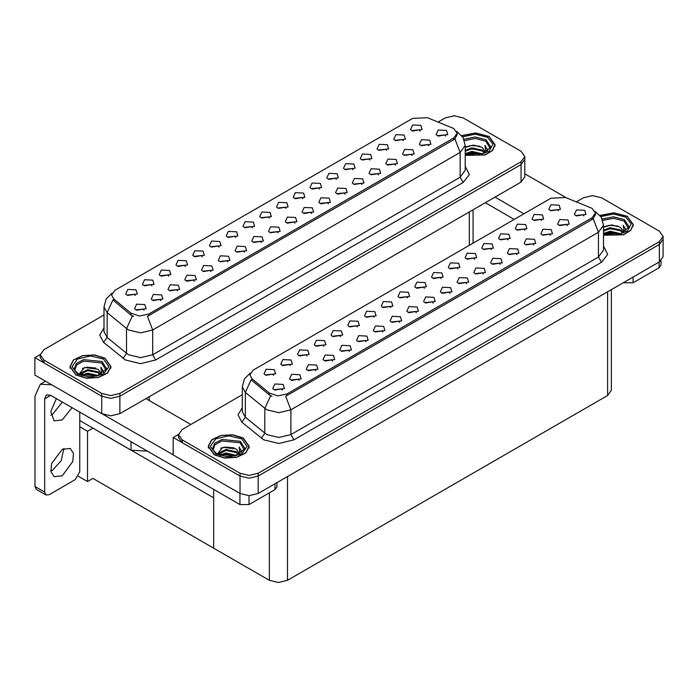 <?xml version="1.0" encoding="UTF-8"?>
<svg xmlns="http://www.w3.org/2000/svg" width="698" height="698" viewBox="0 0 698 698"><rect width="100%" height="100%" fill="white"/><g stroke="black" fill="none" stroke-linecap="round" stroke-linejoin="round"><path stroke-width="1.05" d="M202.28 256.759L201.251 255.677L194.768 256.759M203.066 251.14L194.838 250.73L192.718 255.328L193.992 256.375L204.34 255.328L203.066 251.14M420.109 131.006L419.07 129.915L412.597 131.006M420.885 125.378L412.666 124.968L410.546 129.566L411.811 130.622L422.159 129.566L420.885 125.378M412.152 155.427L411.122 154.345L404.639 155.427M412.937 149.808L404.709 149.398L402.589 153.996L403.863 155.043L414.211 153.996L412.937 149.808M219.041 247.092L218.003 246.01L211.529 247.092M219.818 241.464L211.599 241.054L209.47 245.652L210.744 246.708L221.092 245.652L219.818 241.464M361.887 184.455L360.849 183.373L354.375 184.455M362.663 178.828L354.444 178.418L352.324 183.024L353.589 184.071L363.937 183.024L362.663 178.828M319.571 189.045L318.541 187.963L312.058 189.045M320.356 183.426L312.128 183.007L310.008 187.614L311.282 188.661L321.63 187.614L320.356 183.426M261.349 242.494L260.319 241.412L253.836 242.494M262.134 236.875L253.906 236.456L251.786 241.063L253.06 242.11L263.408 241.063L262.134 236.875M369.844 160.025L368.806 158.943L362.332 160.025M370.621 154.398L362.402 153.988L360.273 158.594L361.547 159.641L371.894 158.594L370.621 154.398M311.622 213.475L310.584 212.393L304.11 213.475M312.399 207.856L304.18 207.437L302.051 212.044L303.325 213.091L313.672 212.044L312.399 207.856M336.331 179.369L335.293 178.287L328.819 179.369M337.108 173.75L328.889 173.34L326.76 177.938L328.034 178.985L338.382 177.938L337.108 173.75M278.109 232.818L277.071 231.736L270.597 232.818M278.886 227.199L270.667 226.789L268.538 231.387L269.812 232.434L280.16 231.387L278.886 227.199M386.596 150.349L385.566 149.267L379.084 150.349M387.381 144.73L379.154 144.312L377.033 148.918L378.307 149.965L388.646 148.918L387.381 144.73M328.374 203.799L327.345 202.717L320.862 203.799M329.159 198.18L320.932 197.761L318.812 202.368L320.085 203.415L330.424 202.368L329.159 198.18M152.016 285.787L150.977 284.705L144.503 285.787M152.792 280.16L144.573 279.75L142.453 284.356L143.718 285.403L154.066 284.356L152.792 280.16M235.793 237.416L234.764 236.334L228.281 237.416M236.578 231.788L228.351 231.378L226.231 235.985L227.504 237.032L237.852 235.985L236.578 231.788M160.819 300.541L159.781 299.459L153.307 300.541M161.596 294.914L153.377 294.504L151.248 299.11L152.522 300.157L162.87 299.11L161.596 294.914M286.058 208.397L285.028 207.315L278.554 208.397M286.843 202.769L278.624 202.359L276.495 206.957L277.769 208.013L288.117 206.957L286.843 202.769M194.323 281.189L193.294 280.107L186.82 281.189M195.108 275.57L186.889 275.152L184.761 279.758L186.034 280.805L196.382 279.758L195.108 275.57M244.597 252.17L243.558 251.088L237.084 252.17M245.373 246.551L237.154 246.132L235.025 250.739L236.299 251.786L246.647 250.739L245.373 246.551M302.819 198.721L301.78 197.639L295.306 198.721M303.595 193.093L295.376 192.683L293.247 197.29L294.521 198.337L304.869 197.29L303.595 193.093M211.084 271.522L210.046 270.431L203.572 271.522M211.86 265.894L203.642 265.484L201.521 270.082L202.795 271.129L213.134 270.082L211.86 265.894M353.083 169.701L352.054 168.611L345.571 169.701M353.869 164.074L345.641 163.664L343.521 168.262L344.795 169.317L355.142 168.262L353.869 164.074M294.861 223.151L293.832 222.069L287.349 223.151M295.647 217.523L287.419 217.113L285.299 221.72L286.573 222.767L296.92 221.72L295.647 217.523M252.545 227.74L251.516 226.658L245.042 227.74M253.33 222.121L245.111 221.702L242.983 226.309L244.256 227.356L254.604 226.309L253.33 222.121M428.912 145.76L427.874 144.678L421.4 145.76M429.689 140.132L421.47 139.722L419.341 144.329L420.615 145.376L430.963 144.329L429.689 140.132M227.836 261.846L226.806 260.764L220.332 261.846M228.621 256.218L220.402 255.808L218.273 260.415L219.547 261.462L229.895 260.415L228.621 256.218M135.255 295.455L134.225 294.373L127.751 295.455M136.04 289.836L127.821 289.426L125.692 294.024L126.966 295.071L137.314 294.024L136.04 289.836M185.528 266.435L184.49 265.353L178.016 266.435M186.305 260.816L178.086 260.398L175.957 265.004L177.231 266.051L187.579 265.004L186.305 260.816M144.058 310.217L143.029 309.127L136.546 310.217M144.844 304.59L136.616 304.18L134.496 308.778L135.77 309.825L146.118 308.778L144.844 304.59M445.664 136.084L444.635 135.002L438.152 136.084M446.45 130.465L438.222 130.046L436.102 134.653L437.376 135.7L447.723 134.653L446.45 130.465M269.306 218.064L268.268 216.982L261.794 218.064M270.082 212.445L261.863 212.035L259.743 216.633L261.017 217.68L271.356 216.633L270.082 212.445M177.571 290.865L176.542 289.783L170.059 290.865M178.356 285.246L170.129 284.828L168.009 289.434L169.282 290.481L179.63 289.434L178.356 285.246M403.348 140.673L402.318 139.591L395.845 140.673M404.133 135.054L395.914 134.644L393.785 139.242L395.059 140.289L405.407 139.242L404.133 135.054M345.126 194.123L344.097 193.041L337.623 194.123M345.911 188.504L337.692 188.094L335.564 192.692L336.837 193.739L347.185 192.692L345.911 188.504M168.768 276.111L167.738 275.029L161.255 276.111M169.553 270.484L161.334 270.074L159.205 274.68L160.479 275.727L170.827 274.68L169.553 270.484M395.4 165.103L394.361 164.021L387.887 165.103M396.176 159.484L387.957 159.065L385.828 163.672L387.102 164.719L397.45 163.672L396.176 159.484M378.639 174.779L377.609 173.697L371.127 174.779M379.424 169.16L371.205 168.742L369.076 173.348L370.35 174.395L380.698 173.348L379.424 169.16M453.822 128.502L427.377 117.692L412.588 118.433L114.943 290.281L111.558 294.992L113.652 298.823L131.084 313.201L139.539 316.019L148.709 314.091L453.822 137.934L457.207 133.222L453.822 128.502M147.304 451.083L131.076 450.175L79.72 420.519M454.703 115.816L453.735 115.816M40.222 354.549L34.9 357.62L101.742 396.211L110.816 398.384L119.89 396.211L521.057 164.597L524.817 159.362L521.057 164.597L119.89 396.211L110.816 398.384L101.742 396.211L43.974 362.864L40.214 357.62L40.214 354.828L43.974 360.063L101.742 393.419L110.816 395.591L119.89 393.419L521.057 161.805L524.817 156.57L521.057 151.326L463.289 117.979L454.215 115.807L445.149 117.979L438.117 122.028M34.9 357.62L34.9 375.088L101.742 413.678L110.816 415.842L119.89 413.678L521.057 182.065L524.817 176.821L524.817 156.57M92.913 428.136L87.529 431.242L79.72 426.74M90.792 426.914L213.71 497.875L213.71 548.166L92.913 478.427L87.529 481.533L78.394 476.263M87.529 481.533L87.529 431.242M340.563 336.602L339.533 335.52L333.051 336.602M341.348 330.974L333.121 330.564L331 335.162L332.274 336.218L342.613 335.162L341.348 330.974M558.391 210.84L557.353 209.758L550.879 210.84M559.168 205.212L550.949 204.802L548.82 209.409L550.094 210.456L560.442 209.409L559.168 205.212M550.434 235.27L549.405 234.188L542.922 235.27M551.219 229.642L542.992 229.232L540.871 233.839L542.145 234.886L552.484 233.839L551.219 229.642M357.315 326.926L356.285 325.844L349.811 326.926M358.1 321.298L349.881 320.888L347.752 325.495L349.026 326.542L359.374 325.495L358.1 321.298M500.169 264.289L499.131 263.207L492.657 264.289M500.946 258.67L492.727 258.251L490.598 262.858L491.872 263.905L502.22 262.858L500.946 258.67M457.853 268.878L456.824 267.796L450.341 268.878M458.638 263.259L450.411 262.849L448.291 267.447L449.564 268.494L459.912 267.447L458.638 263.259M399.631 322.328L398.602 321.246L392.119 322.328M400.416 316.709L392.189 316.299L390.069 320.897L391.342 321.944L401.69 320.897L400.416 316.709M508.118 239.859L507.088 238.777L500.614 239.859M508.903 234.24L500.684 233.821L498.555 238.428L499.829 239.475L510.177 238.428L508.903 234.24M449.896 293.308L448.866 292.226L442.392 293.308M450.681 287.689L442.462 287.271L440.333 291.877L441.607 292.924L451.955 291.877L450.681 287.689M474.605 259.211L473.576 258.12L467.102 259.211M475.39 253.583L467.171 253.173L465.043 257.771L466.316 258.827L476.664 257.771L475.39 253.583M416.383 312.66L415.354 311.578L408.88 312.66M417.168 307.033L408.949 306.623L406.821 311.229L408.094 312.276L418.442 311.229L417.168 307.033M524.879 230.183L523.84 229.101L517.366 230.183M525.655 224.564L517.436 224.145L515.307 228.752L516.581 229.799L526.929 228.752L525.655 224.564M466.657 283.632L465.618 282.55L459.144 283.632M467.433 278.013L459.214 277.603L457.085 282.201L458.359 283.248L468.707 282.201L467.433 278.013M290.298 365.621L289.26 364.539L282.786 365.621M291.075 359.994L282.856 359.583L280.727 364.19L282.001 365.237L292.349 364.19L291.075 359.994M374.076 317.25L373.037 316.168L366.563 317.25M374.852 311.631L366.633 311.212L364.513 315.819L365.778 316.866L376.126 315.819L374.852 311.631M299.093 380.375L298.063 379.293L291.589 380.375M299.878 374.756L291.659 374.337L289.53 378.944L290.804 379.991L301.152 378.944L299.878 374.756M424.34 288.23L423.311 287.148L416.828 288.23M425.126 282.603L416.898 282.193L414.778 286.799L416.052 287.846L426.399 286.799L425.126 282.603M332.606 361.023L331.576 359.941L325.094 361.023M333.391 355.404L325.172 354.994L323.043 359.592L324.317 360.639L334.665 359.592L333.391 355.404M382.879 332.004L381.841 330.922L375.367 332.004M383.656 326.385L375.437 325.966L373.308 330.573L374.582 331.62L384.93 330.573L383.656 326.385M441.101 278.554L440.063 277.472L433.589 278.554M441.878 272.935L433.659 272.517L431.53 277.123L432.804 278.17L443.151 277.123L441.878 272.935M349.366 351.356L348.328 350.274L341.854 351.356M350.143 345.728L341.924 345.318L339.795 349.925L341.069 350.972L351.417 349.925L350.143 345.728M491.366 249.535L490.328 248.453L483.854 249.535M492.142 243.907L483.923 243.497L481.803 248.104L483.077 249.151L493.416 248.104L492.142 243.907M433.144 302.984L432.106 301.902L425.632 302.984M433.92 297.365L425.701 296.947L423.581 301.553L424.855 302.6L435.194 301.553L433.92 297.365M390.828 307.574L389.798 306.492L383.315 307.574M391.613 301.955L383.394 301.545L381.265 306.143L382.539 307.19L392.887 306.143L391.613 301.955M567.186 225.594L566.157 224.512L559.683 225.594M567.971 219.966L559.752 219.556L557.623 224.163L558.897 225.21L569.245 224.163L567.971 219.966M366.118 341.68L365.089 340.598L358.606 341.68M366.904 336.061L358.676 335.642L356.556 340.249L357.83 341.296L368.178 340.249L366.904 336.061M273.537 375.297L272.508 374.215L266.025 375.297M274.323 369.67L266.095 369.259L263.975 373.858L265.249 374.913L275.597 373.858L274.323 369.67M323.811 346.269L322.773 345.187L316.299 346.269M324.587 340.65L316.369 340.24L314.24 344.838L315.513 345.885L325.861 344.838L324.587 340.65M282.341 390.051L281.311 388.969L274.829 390.051M283.126 384.424L274.899 384.013L272.778 388.62L274.052 389.667L284.391 388.62L283.126 384.424M583.947 215.918L582.909 214.836L576.435 215.918M584.723 210.299L576.504 209.88L574.384 214.487L575.649 215.534L585.997 214.487L584.723 210.299M407.588 297.906L406.55 296.816L400.076 297.906M408.365 292.279L400.146 291.869L398.017 296.467L399.291 297.523L409.639 296.467L408.365 292.279M315.854 370.699L314.815 369.617L308.341 370.699M316.63 365.08L308.411 364.661L306.291 369.268L307.556 370.315L317.904 369.268L316.63 365.08M541.631 220.516L540.601 219.425L534.118 220.516M542.416 214.888L534.188 214.478L532.068 219.076L533.342 220.132L543.69 219.076L542.416 214.888M483.409 273.965L482.379 272.883L475.896 273.965M484.194 268.337L475.966 267.927L473.846 272.534L475.12 273.581L485.468 272.534L484.194 268.337M307.05 355.945L306.021 354.863L299.538 355.945M307.835 350.326L299.608 349.907L297.488 354.514L298.761 355.561L309.109 354.514L307.835 350.326M533.682 244.937L532.644 243.855L526.17 244.937M534.459 239.318L526.24 238.908L524.111 243.506L525.385 244.553L535.732 243.506L534.459 239.318M516.921 254.613L515.892 253.531L509.409 254.613M517.707 248.994L509.479 248.575L507.359 253.182L508.633 254.229L518.98 253.182L517.707 248.994M592.105 208.344L565.659 197.525L550.87 198.276L253.226 370.115L249.84 374.835L251.926 378.656L269.367 393.035L277.821 395.853L286.991 393.925L592.105 217.767L595.49 213.056L592.105 208.344M592.986 195.649L592.017 195.649M178.505 434.383L173.183 437.463L240.025 476.053L249.099 478.217L258.173 476.053L659.34 244.431L663.1 239.196L659.34 244.431L258.173 476.053L249.099 478.217L240.025 476.053L182.257 442.698L178.496 437.463L178.496 434.662L182.257 439.906L240.025 473.253L249.099 475.425L258.173 473.253L659.34 241.639L663.1 236.404L659.34 231.16L601.571 197.813L592.497 195.641L583.423 197.813L576.4 201.87M173.183 437.463L173.183 454.921L240.025 493.512L249.099 495.685L258.173 493.512L659.34 261.898L663.1 256.655L663.1 236.404M611.378 289.583L611.378 390.243L607.626 395.478L287.506 580.3L278.432 582.472L269.358 580.3L213.71 548.166L213.71 489.429M465.191 155.357L485.267 154.93L492.483 150.62L495.109 144.818L489.089 136.433L475.687 132.978L461.71 135.578M104.979 358.196L94.466 354.959L82.6 355.631L73.386 359.994L69.931 366.581L75.942 374.966L86.456 378.203L98.313 377.531L107.536 373.168L110.991 366.581L104.979 358.196M457.207 133.222L457.207 134.635L454.948 138.858L453.822 139.679L147.409 316.412L152.644 329.98L140.542 332.876L128.449 329.98L107.099 312.643L104.002 306.972L104.002 331.768L107.099 337.439L128.449 354.776L140.542 357.673L152.644 354.776L460.174 177.222L465.191 170.242L465.191 145.446L460.174 152.426L454.948 138.858M133.676 316.412L131.084 315.103L112.867 299.939L107.099 312.643L107.099 337.439L103.592 342.343L99.735 335.057L104.002 327.851M104.002 314.929L43.974 349.593L40.214 354.828M603.473 235.191L623.55 234.772L630.756 230.453L633.383 224.651L627.371 216.267L613.97 212.811L599.992 215.412M243.262 438.039L232.748 434.793L220.882 435.465L211.668 439.827L208.213 446.415L214.225 454.799L224.739 458.045L236.596 457.365L245.809 453.002L249.273 446.415L243.262 438.039M595.49 213.056L595.49 214.469L593.23 218.701L592.105 219.512L285.691 396.255L290.926 409.813L278.825 412.71L266.732 409.813L245.382 392.477L242.285 386.805L242.285 411.602L245.382 417.273L266.732 434.61L278.825 437.506L290.926 434.61L598.456 257.056L603.473 250.076L603.473 225.28L598.456 232.26L593.23 218.701M271.958 396.255L269.367 394.937L251.149 379.773L245.382 392.477L245.382 417.273L241.874 422.177L238.009 414.9L242.285 407.693M242.285 394.763L182.257 429.427L178.496 434.662M633.121 277.036L633.121 282.803L659.13 267.779L659.13 262.02M566.366 197.813L524.817 173.828M523.936 213.824L494.987 197.115M661.006 260.712L661.006 265.161L659.13 267.779M633.121 282.803L624.047 282.803L624.047 282.271M485.311 202.699L514.251 219.416M623.593 282.533L624.047 282.803M63.867 448.465L61.206 460.628L52.498 470.251L50.814 471.089M62.183 449.303L70.306 448.491L73.456 453.473L72.801 461.518L62.183 475.844L54.051 476.647L50.91 471.665L51.565 463.62L62.183 449.303M62.419 402.083L52.498 414.376L50.814 415.205M72.103 407.667L62.183 419.96L54.051 420.772L50.78 411.576L56.372 398.593M249.003 495.685L249.003 504.567L275.012 489.551L275.012 483.784M190.781 424.506L145.961 398.628M173.183 454.852L102.85 414.246M44.637 492.046L45.972 494.987L36.287 489.394L34.961 486.462L44.637 492.046L44.637 398.802L46.408 394.885L50.692 395.304L239.929 504.567L239.929 493.46M51.626 384.746L40.275 384.258L34.961 396.002L34.961 486.462M45.972 494.987L49.174 494.664L75.183 479.648L79.72 471.787L79.72 412.073M276.897 482.702L276.897 486.925L275.012 489.551M249.003 504.567L239.929 504.567M464.423 140.603L475.277 138.483L485.764 141.144L490.31 148.595M461.806 135.691L475.652 133.1L488.94 136.52L494.891 144.818L492.282 150.567L485.11 154.843L465.191 155.218M465.191 147.391L473.436 145.123L482.135 147.435L485.258 152.007M471.56 154.886L476.437 154.982M465.592 153.569L471.804 151.37L482.623 153.883M466.447 153.857L471.804 152.243L481.69 154.145M465.191 150.428L471.804 147.871L482.135 150.053L484.874 153.045M465.191 151.3L471.804 148.744L482.135 150.925L484.491 153.202M485.084 152.949L485.267 151.798L482.135 147.435M485.869 152.565L484.979 145.402L487.579 149.913L487.483 150.847M484.979 145.402L487.579 150.079M466.369 146.685L471.211 145.489L479.866 146.266M468.088 149.59L471.211 148.979L479.561 149.669M468.088 153.08L471.211 152.478L479.561 153.159M602.706 220.437L613.559 218.317L624.047 220.987L628.584 228.438M600.088 215.525L613.926 212.934L627.223 216.354L633.173 224.651L630.556 230.401L623.393 234.676L603.473 235.052M603.473 227.234L611.718 224.957L620.417 227.269L623.541 231.849M609.834 234.72L614.711 234.816M603.875 233.402L610.087 231.204L620.906 233.717M604.73 233.69L610.087 232.076L619.972 233.978M603.473 230.261L610.087 227.705L620.417 229.886L623.157 232.879M603.473 231.134L610.087 228.586L620.417 230.759L622.773 233.045M623.358 232.783L623.55 231.631L620.417 227.269M624.152 232.408L623.262 225.236L625.862 229.747L625.766 230.68M623.262 225.236L625.862 229.912M604.643 226.527L609.485 225.323L618.149 226.1M606.37 229.424L609.485 228.822L617.843 229.502M606.37 232.914L609.485 232.312L617.843 233.001M74.73 370.368L76.632 364.932L83.62 361.136L101.655 362.916L106.192 370.368M104.831 358.283L110.781 366.581L107.352 373.098L98.235 377.417L86.5 378.089L76.091 374.878L70.14 366.581L73.569 360.063L82.687 355.744L94.422 355.073L104.831 358.283M78.97 374.233L84.65 367.532L98.025 369.198L101.149 373.779M87.442 376.65L92.319 376.746M81.474 375.332L87.695 373.133L98.505 375.646M82.329 375.62L87.695 374.006L97.58 375.917M79.781 374.634L80.13 373.421L87.695 369.643L98.025 371.816L100.756 374.809M79.947 374.713L87.695 370.516L98.025 372.688L100.381 374.974M100.966 374.721L101.158 373.57L98.025 369.198M101.751 374.337L100.87 367.165L103.47 371.676L103.365 372.61M100.87 367.165L103.461 371.851M82.251 368.457L87.093 367.261L95.757 368.038M83.969 371.353L87.093 370.751L95.452 371.432M83.969 374.843L87.093 374.241L95.452 374.931M213.012 450.201L214.914 444.766L221.903 440.97L239.929 442.75L244.475 450.201M243.105 438.126L249.055 446.415L245.635 452.932L236.517 457.251L224.773 457.923L214.373 454.712L208.423 446.415L211.852 439.897L220.969 435.578L232.704 434.915L243.105 438.126M217.253 454.066L222.932 447.366L236.299 449.032L239.431 453.613M225.724 456.492L230.602 456.588M219.757 455.166L225.978 452.967L236.788 455.48M220.612 455.454L225.978 453.84L235.854 455.75M218.055 454.468L218.413 453.255L225.978 449.477L236.299 451.658L239.039 454.642M218.23 454.555L225.978 450.35L236.299 452.531L238.664 454.808M239.248 454.555L239.431 453.403L236.299 449.032M240.033 454.171L239.144 447.008L241.752 451.51L241.648 452.452M239.144 447.008L241.744 451.685M220.533 448.291L225.375 447.095L234.039 447.872M222.252 451.187L225.375 450.585L233.725 451.274M222.252 454.686L225.375 454.075L233.725 454.764M131.076 450.175L131.076 441.721M521.057 182.065L521.057 161.805M119.89 413.678L119.89 393.419M101.742 413.678L101.742 393.419M469.344 245.338L469.344 211.922M149.224 400.512L149.224 396.734M113.652 298.823L113.652 300.725M131.084 313.201L131.084 315.103M148.709 314.091L148.709 315.828M453.822 137.934L453.822 139.679M659.34 261.898L659.34 241.639M258.173 493.512L258.173 473.253M240.025 493.512L240.025 473.253M607.626 395.478L607.626 291.755M287.506 580.3L287.506 476.577M269.358 580.3L269.358 492.814M251.926 378.656L251.926 380.558M269.367 393.035L269.367 394.937M286.991 393.925L286.991 395.67M592.105 217.767L592.105 219.512M155.671 360.011L152.644 354.776L152.644 329.98L460.174 152.426L460.174 177.222L463.202 182.466L155.671 360.011L140.542 363.632L125.422 360.011L103.592 342.343M132.367 315.897L126.53 328.662L126.53 353.458L123.031 358.371M465.191 166.325L469.414 174.605L463.202 182.466M43.974 360.063L43.974 362.864M293.954 439.853L290.926 434.61L290.926 409.813L598.456 232.26L598.456 257.056L601.484 262.3L293.954 439.853L278.825 443.466L263.704 439.853L241.874 422.177M270.641 395.731L264.812 408.496L264.812 433.292L261.305 438.204M603.473 246.158L607.696 254.438L601.484 262.3M182.257 439.906L182.257 442.698M50.692 395.304L44.637 398.802M463.934 139.286L475.164 137L486.078 139.748L490.799 147.06L482.519 153.909L465.191 153.42M462.582 136.764L475.259 134.199L487.579 137.305L492.928 144.154L489.097 151.326L477.999 155.244L465.191 153.944M602.208 219.12L613.437 216.834L624.352 219.582L629.081 226.894L620.792 233.751L603.473 233.254M600.856 216.598L613.542 214.042L625.862 217.139L631.21 223.988L627.38 231.169L616.282 235.086L603.473 233.786M74.241 368.823L76.466 363.361L83.699 359.61L101.96 361.512L106.681 368.823L96.848 376.091L78.525 373.98L74.607 370.123L74.241 368.823M103.47 359.069L108.853 366.581L103.47 374.093L90.461 377.199L77.452 374.093L72.069 366.581L77.452 359.069L90.461 355.963L103.47 359.069M212.515 448.657L214.748 443.195L221.981 439.443L240.243 441.345L244.963 448.657L235.13 455.925L216.808 453.822L212.89 449.957L212.515 448.657M241.744 438.911L247.136 446.415L241.744 453.927L228.743 457.033L215.734 453.927L210.351 446.415L215.734 438.911L228.743 435.796L241.744 438.911M473.096 243.174L473.096 209.749M465.191 145.446L462.949 137.366L456.789 131.442M111.977 293.221L106.201 298.962L104.002 306.972M603.473 225.28L601.231 217.2L595.071 211.276M250.259 373.055L244.483 378.805L242.285 386.805M40.275 384.258L45.527 381.221M494.891 144.818L494.891 146.519M633.173 224.651L633.173 226.361M110.781 366.581L110.781 368.291M70.14 366.581L70.14 368.291M249.055 446.415L249.055 448.125M208.423 446.415L208.423 448.125"/></g></svg>

